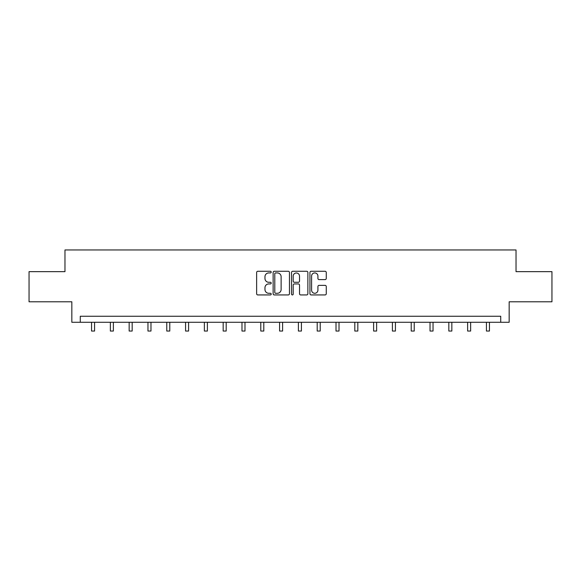 <?xml version="1.0" encoding="UTF-8"?>
<svg xmlns="http://www.w3.org/2000/svg" width="581" height="581" viewBox="0 0 581 581"><rect width="100%" height="100%" fill="white"/><g stroke="black" fill="none" stroke-linecap="round" stroke-linejoin="round"><path stroke-width="0.87" d="M271.211 272.104A0.828 0.828 0 0 0 270.383 271.276L257.811 271.276A1.184 1.184 0 0 0 256.635 272.46L256.635 293.754A1.184 1.184 0 0 0 257.811 294.937L270.383 294.937A0.828 0.828 0 0 0 271.211 294.109A0.828 0.828 0 0 0 270.383 293.282L268.756 293.282A3.784 3.784 0 0 1 264.972 289.491L264.972 287.718A3.784 3.784 0 0 1 268.756 283.935L270.383 283.935A0.828 0.828 0 0 0 271.211 283.107A0.828 0.828 0 0 0 270.383 282.279L268.756 282.279A3.784 3.784 0 0 1 264.972 278.488L264.972 276.716A3.784 3.784 0 0 1 268.756 272.932L270.383 272.932A0.828 0.828 0 0 0 271.211 272.104M325.077 279.614A1.184 1.184 0 0 0 326.261 278.43L326.261 272.46A1.184 1.184 0 0 0 325.077 271.276L311.118 271.276A1.184 1.184 0 0 0 309.934 272.46L309.934 293.754A1.184 1.184 0 0 0 311.118 294.937L325.077 294.937A1.184 1.184 0 0 0 326.261 293.754L326.261 286.535A1.184 1.184 0 0 0 325.077 285.351L319.1 285.351A1.184 1.184 0 0 0 317.923 286.535L317.923 290.115A3.166 3.166 0 0 1 314.757 293.282A3.166 3.166 0 0 1 311.59 290.115L311.59 276.091A3.166 3.166 0 0 1 314.757 272.932A3.166 3.166 0 0 1 317.923 276.091L317.923 278.43A1.184 1.184 0 0 0 319.1 279.614L325.077 279.614M500.72 322.281L509.159 322.281L509.159 301.786L551.95 301.786L551.95 271.654L516.03 271.654L516.03 249.953L64.97 249.953L64.97 271.654L29.05 271.654L29.05 301.786L71.841 301.786L71.841 322.281L500.72 322.281L500.72 316.253L80.28 316.253L80.28 322.281M289.461 272.46A1.184 1.184 0 0 0 288.285 271.276L274.319 271.276A1.184 1.184 0 0 0 273.135 272.46L273.135 293.754A1.184 1.184 0 0 0 274.319 294.937L288.285 294.937A1.184 1.184 0 0 0 289.461 293.754L289.461 272.46M292.715 271.276L306.681 271.276A1.184 1.184 0 0 1 307.865 272.46L307.865 293.754A1.184 1.184 0 0 1 306.681 294.937L300.704 294.937A1.184 1.184 0 0 1 299.52 293.754L299.52 285.118A1.184 1.184 0 0 0 298.336 283.935L294.378 283.935A1.184 1.184 0 0 0 293.194 285.118L293.194 294.109A0.828 0.828 0 0 1 292.366 294.937A0.828 0.828 0 0 1 291.539 294.109L291.539 272.46A1.184 1.184 0 0 1 292.715 271.276M275.619 272.932A0.828 0.828 0 0 0 274.791 273.76L274.791 292.454A0.828 0.828 0 0 0 275.619 293.282L277.34 293.282A3.784 3.784 0 0 0 281.124 289.491L281.124 276.716A3.784 3.784 0 0 0 277.34 272.932L275.619 272.932M299.52 276.157A3.166 3.166 0 0 0 296.354 272.99A3.166 3.166 0 0 0 293.194 276.157L293.194 281.095A1.184 1.184 0 0 0 294.378 282.279L298.336 282.279A1.184 1.184 0 0 0 299.52 281.095L299.52 276.157M91.551 322.281L91.551 331.047L94.565 331.047L94.565 322.281M110.354 322.281L110.354 331.047L113.368 331.047L113.368 322.281M129.156 322.281L129.156 331.047L132.17 331.047L132.17 322.281M147.959 322.281L147.959 331.047L150.973 331.047L150.973 322.281M166.769 322.281L166.769 331.047L169.783 331.047L169.783 322.281M185.571 322.281L185.571 331.047L188.585 331.047L188.585 322.281M204.374 322.281L204.374 331.047L207.388 331.047L207.388 322.281M223.177 322.281L223.177 331.047L226.191 331.047L226.191 322.281M241.986 322.281L241.986 331.047L244.993 331.047L244.993 322.281M260.789 322.281L260.789 331.047L263.803 331.047L263.803 322.281M279.592 322.281L279.592 331.047L282.606 331.047L282.606 322.281M298.394 322.281L298.394 331.047L301.408 331.047L301.408 322.281M317.197 322.281L317.197 331.047L320.211 331.047L320.211 322.281M336.007 322.281L336.007 331.047L339.013 331.047L339.013 322.281M354.809 322.281L354.809 331.047L357.823 331.047L357.823 322.281M373.612 322.281L373.612 331.047L376.626 331.047L376.626 322.281M392.415 322.281L392.415 331.047L395.429 331.047L395.429 322.281M411.217 322.281L411.217 331.047L414.231 331.047L414.231 322.281M430.027 322.281L430.027 331.047L433.041 331.047L433.041 322.281M448.83 322.281L448.83 331.047L451.844 331.047L451.844 322.281M467.632 322.281L467.632 331.047L470.646 331.047L470.646 322.281M486.435 322.281L486.435 331.047L489.449 331.047L489.449 322.281"/></g></svg>
